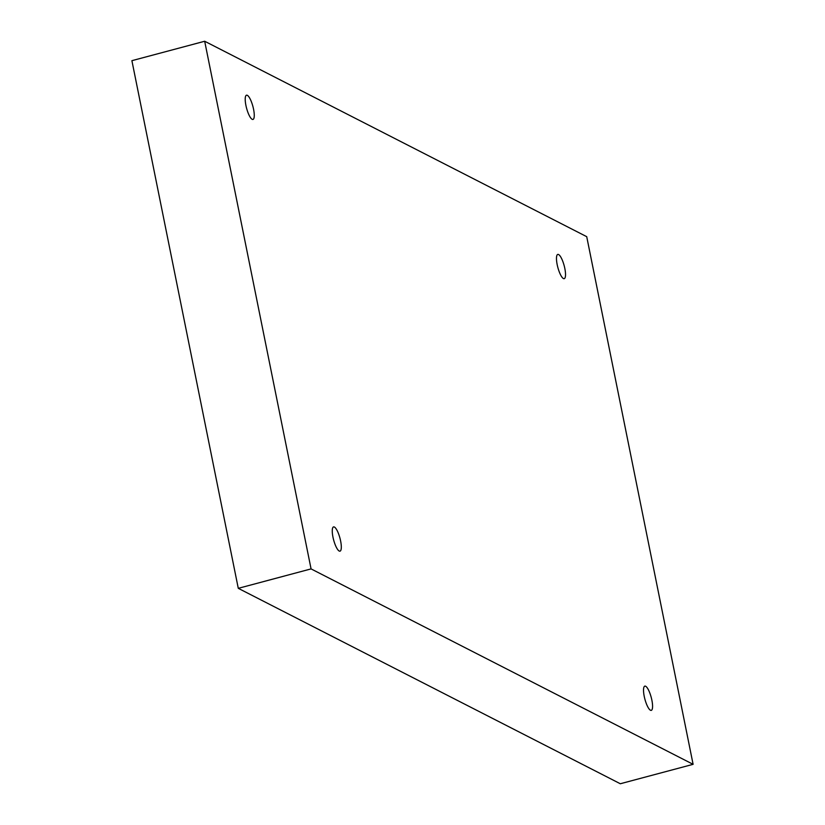 <?xml version="1.0" encoding="UTF-8"?>
<svg xmlns="http://www.w3.org/2000/svg" width="825" height="825" viewBox="0 0 825 825"><rect width="100%" height="100%" fill="white"/><g stroke="black" fill="none" stroke-linecap="round" stroke-linejoin="round"><path stroke-width="1.24" d="M693.103 764.321L311.066 568.899L204.682 41.25L586.719 236.672L693.103 764.321L620.317 783.75L238.281 588.328L311.066 568.899M340.622 540.994A12.55 3.29 -104.9 0 1 340.024 551.152A12.55 3.29 -104.9 0 1 333.609 539.88A12.55 3.29 -104.9 0 1 333.558 526.907A12.55 3.29 -104.9 0 1 340.622 540.994M651.884 700.208A12.55 3.29 -104.9 0 1 651.286 710.366A12.55 3.29 -104.9 0 1 644.872 699.095A12.55 3.29 -104.9 0 1 644.81 686.132A12.55 3.29 -104.9 0 1 651.884 700.208M564.836 268.507A12.55 3.29 -104.9 0 1 564.238 278.664A12.55 3.29 -104.9 0 1 557.824 267.382A12.55 3.29 -104.9 0 1 557.762 254.42A12.55 3.29 -104.9 0 1 564.836 268.507M253.574 109.282A12.55 3.29 -104.9 0 1 252.976 119.439A12.55 3.29 -104.9 0 1 246.562 108.168A12.55 3.29 -104.9 0 1 246.51 95.195A12.55 3.29 -104.9 0 1 253.574 109.282M238.281 588.328L131.897 60.679L204.682 41.25"/></g></svg>
